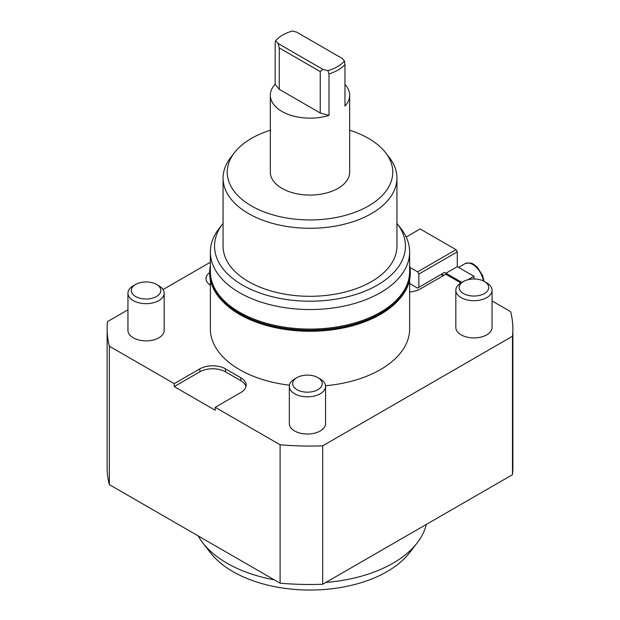 <?xml version="1.0" encoding="UTF-8"?>
<svg xmlns="http://www.w3.org/2000/svg" width="620" height="620" viewBox="0 0 620 620"><rect width="100%" height="100%" fill="white"/><g stroke="black" fill="none" stroke-linecap="round" stroke-linejoin="round"><path stroke-width="0.93" d="M210.374 279.697L210.374 328.933A99.626 57.513 0 0 0 239.553 369.605A99.626 57.513 0 0 0 289.439 385.206M221.511 300.165A99.626 57.513 0 0 0 239.553 314.418A99.626 57.513 0 0 0 380.447 314.418A99.626 57.513 0 0 0 398.489 300.165M234.453 152.66L230.632 157.589A86.94 50.197 0 0 0 223.06 178.079L223.06 246.109A86.94 50.197 0 0 0 248.519 281.604A86.94 50.197 0 0 0 343.271 292.485A86.94 50.197 0 0 0 396.939 246.109L396.939 178.079A86.94 50.197 0 0 0 389.368 157.589L385.547 152.66A82.762 47.779 180 0 1 356.934 211.521A82.762 47.779 180 0 1 251.48 205.949A82.762 47.779 180 0 1 234.453 152.66A82.762 47.779 180 0 1 270.336 130.231M223.06 178.079A86.94 50.197 0 0 0 248.519 213.575A86.94 50.197 0 0 0 343.271 224.456A86.94 50.197 0 0 0 396.939 178.079M349.665 130.231A82.762 47.779 180 0 1 368.52 138.376A82.762 47.779 180 0 1 385.547 152.66M328.995 73.951A39.665 22.901 0 0 0 338.047 70.044A39.665 22.901 0 0 0 338.156 69.975A39.665 22.901 0 0 0 344.968 64.658L344.968 106.074A39.665 22.901 0 0 0 349.665 95.255L349.665 172.166A39.665 22.901 180 0 1 338.047 188.356A39.665 22.901 180 0 1 294.818 193.324A39.665 22.901 180 0 1 270.336 172.166L270.336 95.255A39.665 22.901 0 0 0 328.995 115.367L328.995 73.951L327.895 70.695L322.819 69.331L320.246 71.594L320.246 113.003L328.995 115.367M245.962 386.609A18.112 10.455 0 0 0 240.839 380.696L225.471 371.822A18.112 10.455 0 0 0 212.66 368.76A18.112 10.455 0 0 0 199.849 371.822L174.236 386.609L174.236 383.648L199.849 368.861L199.849 371.822M225.471 371.822L225.471 368.861L240.839 377.735A18.112 10.455 0 0 1 246.14 385.129A18.112 10.455 0 0 1 240.839 392.522L215.218 407.317L215.218 410.269L174.236 386.609M225.471 368.861A18.112 10.455 0 0 0 212.66 365.8A18.112 10.455 0 0 0 199.849 368.861M460.931 282.968L445.764 274.211L420.151 288.998A18.112 10.455 0 0 1 409.626 291.981M441.153 274.505L443.199 275.691M396.939 223.386A95.441 55.102 180 0 1 397.125 223.619A95.441 55.102 180 0 1 364.126 291.493A95.441 55.102 180 0 1 242.513 285.076A95.441 55.102 180 0 1 222.874 223.619A95.441 55.102 180 0 1 223.06 223.386M409.626 252.022L409.626 271.568A99.626 57.513 180 0 1 380.447 312.24A99.626 57.513 180 0 1 239.553 312.24A99.626 57.513 180 0 1 210.374 271.568L210.374 252.022A99.626 57.513 0 0 0 239.553 292.694A99.626 57.513 0 0 0 348.122 305.164A99.626 57.513 0 0 0 409.626 252.022A99.626 57.513 0 0 0 400.946 228.547L397.125 223.619M222.874 223.619L219.054 228.547A99.626 57.513 0 0 0 210.374 252.022M512.864 328.933L512.864 467.364A202.864 117.126 0 0 1 512.469 474.695L512.469 336.265A202.864 117.126 0 0 0 512.864 328.933A202.864 117.126 0 0 0 510.655 311.674L492.055 300.94M322.702 584.257L322.702 445.827A202.864 117.126 0 0 1 280.108 444.78L280.108 583.203A202.864 117.126 0 0 0 322.702 584.257L512.469 474.695M107.136 328.933L107.136 467.364A202.864 117.126 0 0 0 109.345 484.615L109.345 346.185A202.864 117.126 0 0 1 107.136 328.933A202.864 117.126 0 0 1 107.531 321.594L127.945 309.814M512.469 336.265L322.702 445.827M163.037 289.555L210.374 262.221M174.236 383.648L109.345 346.185M280.108 444.78L215.218 407.317M492.055 290.245L492.055 327.453A18.112 10.455 180 0 1 480.872 337.117A18.112 10.455 180 0 1 461.133 334.846A18.112 10.455 180 0 1 455.832 327.453L455.832 290.245A18.112 10.455 0 0 0 461.133 297.639A18.112 10.455 0 0 0 480.872 299.902A18.112 10.455 0 0 0 492.055 290.245A18.112 10.455 0 0 0 486.746 282.852A18.112 10.455 0 0 0 486.746 282.844L484.39 281.488A14.779 8.533 180 0 1 484.39 293.554A14.779 8.533 180 0 1 463.489 293.554A14.779 8.533 180 0 1 463.489 281.488A14.779 8.533 180 0 1 484.39 281.488L486.746 282.852M325.554 386.376L325.554 423.584A18.112 10.455 180 0 1 314.371 433.24A18.112 10.455 180 0 1 294.632 430.978A18.112 10.455 180 0 1 289.323 423.584L289.323 386.376A18.112 10.455 0 0 0 294.632 393.77A18.112 10.455 0 0 0 314.371 396.033A18.112 10.455 0 0 0 325.554 386.376A18.112 10.455 0 0 0 320.246 378.975L317.889 377.619A14.779 8.533 180 0 1 317.889 389.685A14.779 8.533 180 0 1 296.988 389.685A14.779 8.533 180 0 1 296.988 377.619A14.779 8.533 180 0 1 317.889 377.619L320.246 378.975M164.168 293.198L164.168 330.413A18.112 10.455 180 0 1 152.993 340.07A18.112 10.455 180 0 1 133.254 337.807A18.112 10.455 180 0 1 127.945 330.413L127.945 293.198A18.112 10.455 0 0 0 133.254 300.591A18.112 10.455 0 0 0 152.993 302.862A18.112 10.455 0 0 0 164.168 293.198A18.112 10.455 0 0 0 158.867 285.804L156.511 284.448A14.779 8.533 180 0 1 156.511 296.515A14.779 8.533 180 0 1 135.609 296.515A14.779 8.533 180 0 1 135.609 284.448A14.779 8.533 180 0 1 156.511 284.448L158.867 285.804M210.374 285.185A16.887 9.75 180 0 1 209.676 272.583M325.515 385.749A99.626 57.513 0 0 0 409.626 328.933L409.626 279.697M280.108 583.203L109.345 484.615M349.665 95.255A39.665 22.901 0 0 0 344.968 84.444M275.172 84.289L279.263 89.342L279.263 47.934L278.062 43.485L275.691 40.556L275.172 42.881L275.172 84.289A39.665 22.901 0 0 0 270.336 95.255M279.263 89.342L320.246 113.003M275.691 40.556A38.696 22.343 180 0 1 282.635 35.092A38.696 22.343 180 0 1 292.377 31L296.685 32.163L342.442 58.582L344.449 61.062L344.968 64.658M322.819 69.331L278.062 43.485M279.263 47.934L320.246 71.594M344.449 61.062A38.696 22.343 180 0 1 337.474 66.627A38.696 22.343 180 0 1 327.895 70.695M274.249 579.824A117.374 67.766 180 0 1 202.856 542.942L210.49 552.8A109.004 62.938 0 0 0 387.082 571.609A109.004 62.938 0 0 0 409.51 552.8L417.144 542.942A117.374 67.766 180 0 1 392.995 563.192A117.374 67.766 180 0 1 325.88 582.42M202.856 542.942A117.374 67.766 180 0 1 198.206 535.92M426.296 524.45A117.374 67.766 180 0 1 417.144 542.942M209.684 272.661A100.324 57.916 0 0 0 209.676 272.877A100.324 57.916 0 0 0 271.606 326.391A100.324 57.916 0 0 0 380.936 313.836A100.324 57.916 0 0 0 410.324 272.877A100.324 57.916 0 0 0 410.316 272.661M210.374 267.716L210.296 268.336A99.959 57.706 0 0 0 268.491 324.934A99.959 57.706 0 0 0 380.68 313.24A99.959 57.706 0 0 0 409.704 268.336L409.626 267.716M210.374 265.616A100.324 57.916 0 0 0 209.676 272.436A100.324 57.916 0 0 0 271.606 325.95A100.324 57.916 0 0 0 380.936 313.387A100.324 57.916 0 0 0 410.324 272.436A100.324 57.916 0 0 0 409.626 265.616M210.126 278.318A12.795 7.386 0 0 0 210.374 280.147M135.609 284.448L133.254 285.804A18.112 10.455 0 0 0 127.945 293.198M296.988 377.619L294.632 378.975A18.112 10.455 0 0 0 289.323 386.376M463.489 281.488L461.133 282.852A18.112 10.455 0 0 0 455.832 290.245M468.015 279.705L473.943 276.28L473.943 278.985M473.943 276.28L457.289 266.67L445.935 273.226L461.869 282.425M444.486 272.389L445.935 273.226L444.486 272.389L418.864 287.37L418.864 274.063L457.289 251.883L456.01 249.659L417.586 271.847L409.944 267.429M457.289 266.67L457.289 251.883M443.804 275.342L441.75 274.164M406.178 237.026L420.151 228.958L456.01 249.659M418.864 287.37L417.586 288.114L409.626 283.518M417.586 271.847L418.864 274.063M240.839 377.735L240.839 380.696M484.026 281.279L482.67 275.621L477.408 267.39C474.029 265.004 472.928 261.547 464.961 263.686A15.399 8.889 60 0 1 467.216 262.988A15.399 8.889 60 0 1 482.089 276.179A15.399 8.889 60 0 1 483.375 280.953M410.324 272.877L410.324 272.436M464.961 263.686L458.544 267.39M209.676 272.877L209.676 272.436"/></g></svg>
